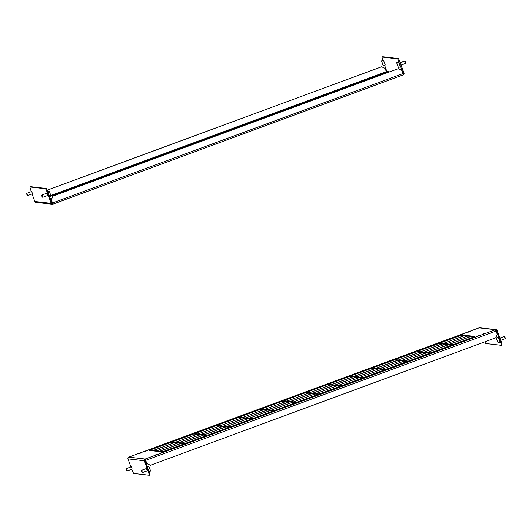 <?xml version="1.0" encoding="UTF-8"?>
<svg xmlns="http://www.w3.org/2000/svg" width="532" height="532" viewBox="0 0 532 532"><rect width="100%" height="100%" fill="white"/><g stroke="black" fill="none" stroke-linecap="round" stroke-linejoin="round"><path stroke-width="0.8" d="M47.647 195.53L46.803 193.236M31.694 191.5L32.538 193.794M371.369 78.118L369.082 78.955L371.369 78.118M377.693 75.783L375.406 76.621L377.693 75.783M365.038 80.458L362.751 81.29L365.038 80.458M358.714 82.793L356.427 83.63L358.714 82.793M352.384 85.127L350.096 85.965L352.384 85.127M346.059 87.461L343.772 88.299L346.059 87.461M339.729 89.795L337.441 90.633L339.729 89.795M333.398 92.136L331.11 92.967L333.398 92.136M327.074 94.47L324.786 95.308L327.074 94.47M320.743 96.804L318.455 97.642L320.743 96.804M314.419 99.138L312.131 99.976L314.419 99.138M308.088 101.472L305.8 102.31L308.088 101.472M301.764 103.813L299.476 104.644L301.764 103.813M295.433 106.147L293.145 106.985L295.433 106.147M289.109 108.481L286.821 109.319L289.109 108.481M282.778 110.816L280.49 111.654L282.778 110.816M276.454 113.156L274.166 113.988L276.454 113.156M270.123 115.491L267.835 116.322L270.123 115.491M263.799 117.825L261.511 118.663L263.799 117.825M257.468 120.159L255.18 120.997L257.468 120.159M251.144 122.493L248.85 123.331L251.144 122.493M244.813 124.834L242.525 125.665L244.813 124.834M238.482 127.168L236.195 127.999L238.482 127.168M232.158 129.502L229.871 130.34L232.158 129.502M225.827 131.836L223.54 132.674L225.827 131.836M219.503 134.17L217.216 135.008L219.503 134.17M213.172 136.511L210.885 137.342L213.172 136.511M206.848 138.845L204.561 139.683L206.848 138.845M200.517 141.18L198.23 142.017L200.517 141.18M194.193 143.514L191.906 144.352L194.193 143.514M187.863 145.848L185.575 146.686L187.863 145.848M181.538 148.189L179.251 149.02L181.538 148.189M175.208 150.523L172.92 151.361L175.208 150.523M168.883 152.857L166.596 153.695L168.883 152.857M162.553 155.191L160.265 156.029L162.553 155.191M156.222 157.525L153.934 158.363L156.222 157.525M149.898 159.866L147.61 160.697L149.898 159.866M143.567 162.2L141.279 163.038L143.567 162.2M137.243 164.534L134.955 165.372L137.243 164.534M130.912 166.868L128.624 167.706L130.912 166.868M124.588 169.203L122.3 170.041L124.588 169.203M118.257 171.543L115.969 172.375L118.257 171.543M111.933 173.878L109.645 174.715L111.933 173.878M105.602 176.212L103.314 177.05L105.602 176.212M99.278 178.546L96.99 179.384L99.278 178.546M92.947 180.88L90.659 181.718L92.947 180.88M86.623 183.221L84.335 184.052L86.623 183.221M80.292 185.555L78.005 186.393L80.292 185.555M73.968 187.889L71.674 188.727L73.968 187.889M67.637 190.223L65.35 191.061L67.637 190.223M61.306 192.557L59.019 193.395L61.306 192.557M54.982 194.898L52.695 195.729L54.982 194.898M403.063 74.028A0.545 0.539 96.6 0 0 403.256 73.396L397.663 58.826L381.949 57.024L382.86 60.435M46.849 191.367L45.592 188.78L29.872 186.971L30.63 186.692L46.351 188.494L47.607 191.081L46.849 191.367L51.185 203.344A1.357 1.35 96.6 0 0 52.914 204.148L51.318 199.573L52.927 196.089L398.269 68.675L401.72 70.291L403.223 74.859A1.357 1.35 96.6 0 0 404.014 73.117L399.678 61.133L398.92 61.419M384.616 65.29L386.87 71.514A0.545 0.539 -83.4 0 1 386.551 72.206L385.095 68.375L381.644 66.766L47.182 190.21M397.663 58.826L398.421 58.547L382.708 56.744L381.949 57.024M398.421 58.547L399.678 61.133M52.296 204.228L35.91 202.34A1.357 1.35 -83.4 0 1 34.799 201.462L32.08 193.961M47.607 191.081L51.943 203.064A0.545 0.539 96.6 0 0 52.635 203.384L52.914 204.148M31.248 191.66L29.872 186.971M45.592 188.78L46.351 188.494M381.644 66.766L47.162 190.17M52.156 203.33L52.635 203.384L51.318 199.573M403.223 74.859L52.927 204.142L403.223 74.859M53.027 196.102L51.418 199.58M52.927 196.089L398.269 68.675M383.299 65.775L385.175 65.084L385.128 64.405L383.386 60.242L381.511 60.934L383.299 65.775L381.511 60.934M381.989 62.084L382.821 64.631L381.989 62.084M404.679 61.153L405.337 61.626L405.517 63.434L404.679 61.153L400.27 62.776M398.408 67.511L400.283 66.819L398.993 62.709L398.495 61.985L396.626 62.676L398.408 67.511L396.626 62.676M397.81 65.449L397.012 63.807L397.81 65.449M27.159 195.124L26.6 193.821L27.159 195.124M26.6 193.821L26.846 193.289L27.671 195.257L27.159 195.337M42.128 196.847L41.709 195.557L42.128 196.847M41.709 195.557L41.955 195.025L42.194 195.37L42.806 197.319L47.827 195.463M47.74 191.447L49.057 190.961L49.549 191.686L50.839 195.796L49.496 196.295M146.446 468.506L147.298 470.793M132.182 469.058L131.338 466.764M156.308 454.607L154.021 455.445L156.308 454.607M162.632 452.273L160.345 453.111L162.632 452.273M168.963 449.939L166.676 450.777L168.963 449.939M175.287 447.605L173 448.436L175.287 447.605M181.618 445.271L179.331 446.102L181.618 445.271M187.942 442.93L185.655 443.768L187.942 442.93M194.273 440.596L191.986 441.434L194.273 440.596M200.597 438.262L198.31 439.099L200.597 438.262M206.928 435.927L204.64 436.759L206.928 435.927M213.259 433.593L210.971 434.425L213.259 433.593M219.583 431.252L217.295 432.09L219.583 431.252M225.914 428.918L223.626 429.756L225.914 428.918M232.238 426.584L229.95 427.422L232.238 426.584M238.569 424.25L236.281 425.081L238.569 424.25M244.893 421.909L242.605 422.747L244.893 421.909M251.224 419.575L248.936 420.413L251.224 419.575M257.548 417.241L255.26 418.079L257.548 417.241M263.879 414.907L261.591 415.745L263.879 414.907M270.203 412.573L267.915 413.404L270.203 412.573M276.534 410.232L274.246 411.07L276.534 410.232M282.858 407.898L280.57 408.736L282.858 407.898M289.189 405.564L286.901 406.401L289.189 405.564M295.513 403.229L293.225 404.067L295.513 403.229M301.844 400.895L299.556 401.727L301.844 400.895M308.174 398.554L305.887 399.392L308.174 398.554M314.498 396.22L312.211 397.058L314.498 396.22M320.829 393.886L318.542 394.724L320.829 393.886M327.153 391.552L324.866 392.39L327.153 391.552M333.484 389.218L331.197 390.049L333.484 389.218M339.808 386.877L337.521 387.715L339.808 386.877M346.139 384.543L343.852 385.381L346.139 384.543M352.463 382.209L350.176 383.047L352.463 382.209M358.794 379.875L356.507 380.713L358.794 379.875M365.118 377.54L362.831 378.372L365.118 377.54M371.449 375.2L369.161 376.038L371.449 375.2M377.773 372.866L375.486 373.703L377.773 372.866M384.104 370.531L381.816 371.369L384.104 370.531M390.435 368.197L388.147 369.035L390.435 368.197M396.759 365.863L394.471 366.694L396.759 365.863M403.09 363.522L400.802 364.36L403.09 363.522M409.414 361.188L407.126 362.026L409.414 361.188M415.745 358.854L413.457 359.692L415.745 358.854M422.069 356.52L419.781 357.351L422.069 356.52M428.4 354.186L426.112 355.017L428.4 354.186M434.724 351.845L432.436 352.683L434.724 351.845M441.055 349.511L438.767 350.349L441.055 349.511M447.379 347.177L445.091 348.014L447.379 347.177M453.71 344.842L451.422 345.674L453.71 344.842M460.034 342.508L457.746 343.339L460.034 342.508M466.365 340.167L464.077 341.005L466.365 340.167M472.689 337.833L470.401 338.671L472.689 337.833M479.019 335.499L476.732 336.337L479.019 335.499M485.35 333.165L483.063 333.996L485.35 333.165M145.243 451.375L147.53 450.544L145.243 451.375M138.919 453.716L141.206 452.878L138.919 453.716M151.573 449.041L153.861 448.203L151.573 449.041M157.898 446.707L160.185 445.869L157.898 446.707M164.228 444.373L166.516 443.535L164.228 444.373M170.553 442.039L172.84 441.201L170.553 442.039M176.883 439.698L179.171 438.867L176.883 439.698M183.208 437.364L185.495 436.526L183.208 437.364M189.538 435.03L191.826 434.192L189.538 435.03M195.869 432.696L198.157 431.858L195.869 432.696M202.193 430.361L204.481 429.524L202.193 430.361M208.524 428.021L210.812 427.189L208.524 428.021M214.848 425.686L217.136 424.849L214.848 425.686M221.179 423.352L223.467 422.514L221.179 423.352M227.503 421.018L229.791 420.18L227.503 421.018M233.834 418.677L236.122 417.846L233.834 418.677M240.158 416.343L242.446 415.512L240.158 416.343M246.489 414.009L248.777 413.171L246.489 414.009M252.813 411.675L255.101 410.837L252.813 411.675M259.144 409.341L261.431 408.503L259.144 409.341M265.468 407L267.756 406.169L265.468 407M271.799 404.666L274.086 403.835L271.799 404.666M278.13 402.332L280.417 401.494L278.13 402.332M284.454 399.998L286.741 399.16L284.454 399.998M290.785 397.663L293.072 396.825L290.785 397.663M297.109 395.323L299.396 394.491L297.109 395.323M303.44 392.988L305.727 392.151L303.44 392.988M309.764 390.654L312.051 389.816L309.764 390.654M316.094 388.32L318.382 387.482L316.094 388.32M322.419 385.986L324.706 385.148L322.419 385.986M328.749 383.645L331.037 382.814L328.749 383.645M335.074 381.311L337.361 380.473L335.074 381.311M341.404 378.977L343.692 378.139L341.404 378.977M347.728 376.643L350.016 375.805L347.728 376.643M354.059 374.309L356.347 373.471L354.059 374.309M360.383 371.968L362.671 371.137L360.383 371.968M366.714 369.634L369.002 368.796L366.714 369.634M373.045 367.299L375.333 366.462L373.045 367.299M379.369 364.965L381.657 364.127L379.369 364.965M385.7 362.631L387.988 361.793L385.7 362.631M392.024 360.29L394.312 359.459L392.024 360.29M398.355 357.956L400.643 357.118L398.355 357.956M404.679 355.622L406.967 354.784L404.679 355.622M411.01 353.288L413.298 352.45L411.01 353.288M417.334 350.954L419.622 350.116L417.334 350.954M423.665 348.613L425.952 347.782L423.665 348.613M429.989 346.279L432.277 345.441L429.989 346.279M436.32 343.945L438.607 343.107L436.32 343.945M442.644 341.611L444.932 340.773L442.644 341.611M448.975 339.276L451.262 338.438L448.975 339.276M455.306 336.936L457.593 336.104L455.306 336.936M461.63 334.601L463.917 333.764L461.63 334.601M467.961 332.267L470.248 331.429L467.961 332.267M472.296 336.623L472.11 336.111L471.099 336.49L473.852 336.803L474.863 336.43L472.11 336.111M450.025 344.849L449.839 344.337L448.828 344.709L451.582 345.022L452.592 344.65L449.839 344.337M427.748 353.068L427.568 352.556L426.551 352.929L429.304 353.248L430.322 352.869L427.568 352.556M405.477 361.288L405.291 360.776L404.28 361.148L407.033 361.467L408.044 361.095L405.291 360.776M383.206 369.507L383.02 368.995L382.009 369.374L384.762 369.687L385.773 369.314L383.02 368.995M360.929 377.727L360.743 377.221L359.732 377.594L362.485 377.906L363.496 377.534L360.743 377.221M338.658 385.953L338.472 385.441L337.461 385.813L340.214 386.132L341.225 385.753L338.472 385.441M316.38 394.172L316.201 393.66L315.183 394.032L317.937 394.352L318.954 393.979L316.201 393.66M294.11 402.392L293.923 401.879L292.913 402.259L295.666 402.571L296.676 402.199L293.923 401.879M271.839 410.611L271.653 410.106L270.635 410.478L273.395 410.79L274.406 410.418L271.653 410.106M249.561 418.837L249.375 418.325L248.364 418.697L251.117 419.017L252.128 418.637L249.375 418.325M227.29 427.056L227.104 426.544L226.093 426.917L228.846 427.236L229.857 426.863L227.104 426.544M205.013 435.276L204.833 434.764L203.816 435.136L206.569 435.455L207.586 435.083L204.833 434.764M182.742 443.495L182.556 442.99L181.545 443.362L184.298 443.675L185.309 443.302L182.556 442.99M160.471 451.721L160.285 451.209L159.268 451.582L162.027 451.901L163.038 451.522L160.285 451.209M469.005 336.244L468.818 335.732L467.808 336.111L470.561 336.423L471.578 336.051L468.818 335.732M446.734 344.47L446.548 343.958L445.537 344.33L448.29 344.65L449.301 344.271L446.548 343.958M424.463 352.689L424.277 352.177L423.259 352.55L426.019 352.869L427.03 352.497L424.277 352.177M402.185 360.909L401.999 360.397L400.988 360.769L403.741 361.088L404.752 360.716L401.999 360.397M379.914 369.128L379.728 368.616L378.718 368.995L381.471 369.308L382.481 368.935L379.728 368.616M357.637 377.354L357.451 376.842L356.44 377.215L359.193 377.527L360.211 377.155L357.451 376.842M335.366 385.574L335.18 385.062L334.169 385.434L336.922 385.753L337.933 385.381L335.18 385.062M313.089 393.793L312.909 393.281L311.892 393.653L314.651 393.973L315.662 393.6L312.909 393.281M290.818 402.012L290.632 401.5L289.621 401.879L292.374 402.192L293.385 401.82L290.632 401.5M268.547 410.238L268.361 409.726L267.35 410.099L270.103 410.411L271.114 410.039L268.361 409.726M246.269 418.458L246.083 417.946L245.072 418.318L247.826 418.637L248.843 418.265L246.083 417.946M223.999 426.677L223.812 426.165L222.802 426.538L225.555 426.857L226.566 426.484L223.812 426.165M201.721 434.897L201.542 434.385L200.524 434.764L203.277 435.076L204.295 434.704L201.542 434.385M179.45 443.123L179.264 442.611L178.253 442.983L181.006 443.296L182.017 442.923L179.264 442.611M157.179 451.342L156.993 450.83L155.982 451.203L158.736 451.522L159.746 451.143L156.993 450.83M465.713 335.865L465.533 335.36L464.516 335.732L467.269 336.044L468.286 335.672L465.533 335.36M443.442 344.091L443.256 343.579L442.245 343.951L444.998 344.271L446.009 343.891L443.256 343.579M421.171 352.31L420.985 351.798L419.974 352.171L422.727 352.49L423.738 352.118L420.985 351.798M398.894 360.53L398.707 360.018L397.697 360.397L400.45 360.709L401.461 360.337L398.707 360.018M376.623 368.749L376.437 368.244L375.426 368.616L378.179 368.929L379.19 368.556L376.437 368.244M354.345 376.975L354.166 376.463L353.148 376.836L355.901 377.155L356.919 376.776L354.166 376.463M332.074 385.195L331.888 384.683L330.877 385.055L333.63 385.374L334.641 385.002L331.888 384.683M309.804 393.414L309.617 392.902L308.607 393.274L311.36 393.594L312.37 393.221L309.617 392.902M287.526 401.633L287.34 401.128L286.329 401.5L289.082 401.813L290.093 401.441L287.34 401.128M265.255 409.859L265.069 409.347L264.058 409.72L266.811 410.039L267.822 409.66L265.069 409.347M242.978 418.079L242.798 417.567L241.781 417.939L244.534 418.258L245.551 417.886L242.798 417.567M220.707 426.298L220.521 425.786L219.51 426.159L222.263 426.478L223.274 426.105L220.521 425.786M198.436 434.518L198.25 434.012L197.239 434.385L199.992 434.697L201.003 434.325L198.25 434.012M176.159 442.744L175.972 442.232L174.962 442.604L177.715 442.923L178.725 442.544L175.972 442.232M153.888 450.963L153.701 450.451L152.691 450.823L155.444 451.143L156.455 450.77L153.701 450.451M462.428 335.493L462.242 334.98L461.224 335.353L463.984 335.672L464.995 335.293L462.242 334.98M440.15 343.712L439.964 343.2L438.953 343.572L441.706 343.891L442.717 343.519L439.964 343.2M417.879 351.931L417.693 351.419L416.682 351.792L419.435 352.111L420.446 351.738L417.693 351.419M395.602 360.151L395.422 359.639L394.405 360.018L397.158 360.33L398.175 359.958L395.422 359.639M373.331 368.377L373.145 367.865L372.134 368.237L374.887 368.55L375.898 368.177L373.145 367.865M351.06 376.596L350.874 376.084L349.857 376.457L352.616 376.776L353.627 376.403L350.874 376.084M328.783 384.816L328.596 384.303L327.586 384.676L330.339 384.995L331.35 384.623L328.596 384.303M306.512 393.035L306.326 392.523L305.315 392.902L308.068 393.214L309.079 392.842L306.326 392.523M284.234 401.261L284.048 400.749L283.037 401.121L285.79 401.434L286.808 401.062L284.048 400.749M261.963 409.48L261.777 408.968L260.766 409.341L263.52 409.66L264.53 409.281L261.777 408.968M239.693 417.7L239.506 417.188L238.489 417.56L241.249 417.879L242.26 417.507L239.506 417.188M217.415 425.919L217.229 425.407L216.218 425.786L218.971 426.099L219.982 425.726L217.229 425.407M195.144 434.145L194.958 433.633L193.947 434.006L196.7 434.318L197.711 433.946L194.958 433.633M473.826 336.975L453.045 344.583L473.799 336.922M451.548 345.202L430.774 352.802L451.528 345.142M429.277 353.421L408.503 361.022L429.258 353.361M407 361.64L386.225 369.241L406.98 361.58M384.729 369.86L363.954 377.467L384.709 369.807M362.458 378.086L341.677 385.687L362.432 378.026M340.181 386.305L319.406 393.906L340.161 386.245M317.91 394.525L297.135 402.126L317.89 394.465M295.632 402.744L274.858 410.352L295.612 402.691M273.362 410.97L252.587 418.571L273.342 410.91M251.091 419.189L230.309 426.79L251.064 419.13M228.813 427.409L208.039 435.01L228.793 427.349M206.542 435.628L185.768 443.236L206.522 435.575M184.265 443.848L163.49 451.455L184.245 443.794M470.534 336.596L449.759 344.204L470.514 336.543M448.257 344.822L427.482 352.423L448.237 344.763M425.986 353.042L405.211 360.643L425.966 352.982M403.708 361.261L382.934 368.862L403.688 361.208M381.437 369.481L360.663 377.088L381.417 369.427M359.167 377.707L338.392 385.308L359.147 377.647M336.889 385.926L316.114 393.527L336.869 385.866M314.618 394.146L293.844 401.746L314.598 394.092M292.341 402.365L271.566 409.973L292.321 402.312M270.07 410.591L249.295 418.192L270.05 410.531M247.799 418.81L227.018 426.411L247.779 418.751M225.521 427.03L204.747 434.631L225.502 426.97M203.251 435.249L182.476 442.857L203.231 435.196M180.973 443.475L160.199 451.076L180.953 443.415M467.242 336.224L446.468 343.825L467.222 336.164M444.965 344.443L424.19 352.044L444.945 344.384M422.694 352.663L401.919 360.264L422.674 352.603M400.423 360.882L379.642 368.49L400.397 360.829M378.146 369.108L357.371 376.709L378.126 369.048M355.875 377.328L335.1 384.929L355.855 377.268M333.597 385.547L312.823 393.148L333.577 385.487M311.326 393.766L290.552 401.374L311.306 393.713M289.056 401.986L268.274 409.593L289.029 401.933M266.778 410.212L246.003 417.813L266.758 410.152M244.507 418.431L223.733 426.032L244.487 418.371M222.23 426.651L201.455 434.258L222.21 426.598M199.959 434.87L179.184 442.478L199.939 434.817M177.688 443.096L156.907 450.697L177.661 443.036M463.951 335.845L443.176 343.446L463.931 335.785M441.68 344.064L420.898 351.665L441.653 344.005M419.402 352.284L398.628 359.885L419.382 352.231M397.131 360.503L376.357 368.111L397.111 360.45M374.854 368.729L354.079 376.33L374.834 368.669M352.583 376.949L331.808 384.55L352.563 376.889M330.305 385.168L309.531 392.769L330.286 385.108M308.035 393.387L287.26 400.995L308.015 393.334M285.764 401.613L264.989 409.214L285.744 401.554M263.486 409.833L242.712 417.434L263.466 409.773M241.215 418.052L220.441 425.653L241.196 417.992M218.938 426.272L198.163 433.879L218.918 426.218M196.667 434.498L175.893 442.099L196.647 434.438M174.396 442.717L153.622 450.318L174.376 442.657M460.659 335.466L439.884 343.067L460.639 335.406M438.388 343.685L417.607 351.286L438.368 343.625M416.11 351.905L395.336 359.512L416.091 351.852M393.84 360.124L373.065 367.732L393.82 360.071M371.562 368.35L350.788 375.951L371.542 368.29M349.291 376.57L328.517 384.171L349.271 376.51M327.02 384.789L306.239 392.397L326.994 384.736M304.743 393.008L283.968 400.616L304.723 392.955M282.472 401.234L261.697 408.835L282.452 401.175M260.195 409.454L239.42 417.055L260.175 409.394M237.924 417.673L217.149 425.281L237.904 417.62M215.653 425.893L194.872 433.5L215.626 425.839M175.44 442.165L172.681 441.853L171.67 442.225L174.423 442.544L175.44 442.165M193.488 434.072L172.601 441.72L193.488 434.072M153.163 450.391L150.41 450.072L149.399 450.444L152.152 450.764L153.163 450.391M171.218 442.298L150.33 449.939L171.218 442.298M484.838 341.83L485.649 343.506L501.37 345.308L500.778 342.801L501.543 342.522L497.201 330.538A1.357 1.35 96.6 0 0 495.478 329.734L497.307 334.342L495.698 337.82L150.456 465.247L146.905 463.625L145.449 459.794A0.545 0.539 96.6 0 0 145.13 460.486L150.051 474.976L149.293 475.256L133.579 473.453L131.73 469.224M145.449 459.794L145.176 459.03A1.357 1.35 96.6 0 0 144.371 460.772L148.707 472.749L149.465 472.469M130.892 466.93L127.986 458.883A1.357 1.35 -83.4 0 1 128.784 457.141L145.176 459.03L495.478 329.734L479.086 327.852A1.357 1.35 -83.4 0 1 479.704 327.772L496.09 329.66M149.293 475.256L148.707 472.749M500.778 342.801L496.442 330.818A0.545 0.539 96.6 0 0 495.891 330.465M501.543 342.522L502.128 345.029L501.37 345.308M479.073 327.858L128.784 457.141L479.079 327.852M146.905 463.625L145.176 459.03M147.005 463.631L150.456 465.247M150.596 450.584L150.41 450.072M172.867 442.365L172.681 441.853M504.323 336.423L505.38 337.98L505.167 338.698L504.309 336.417L499.92 338.039M498.058 342.781L499.927 342.089L499.881 341.411L498.145 337.248L496.27 337.94L498.058 342.781L496.27 337.94M500.752 340.34L505.167 338.698M497.58 341.63L496.748 339.084L497.58 341.63M126.41 469.304L126.809 470.601L126.41 469.304M126.244 469.084L126.49 468.552L126.729 468.898L127.334 470.847L126.809 470.601M141.379 471.026L141.918 472.343L141.379 471.026M141.359 470.82L141.605 470.295L142.45 472.582L147.477 470.727M147.384 466.71L148.701 466.225L150.443 470.388L150.49 471.066L149.14 471.565M49.596 196.574L386.551 72.206L388.081 72.385M403.256 73.396L402.824 73.343M389.597 71.827L386.87 71.514M51.185 203.344L34.799 201.462M386.298 71.694L50.866 195.497M402.917 73.602L52.615 202.898M144.371 460.772L127.986 458.883M496.01 330.771L496.442 330.818M145.801 460.32L496.103 331.024M405.51 63.448L401.108 65.07M26.846 193.289L31.873 191.434M27.691 195.583L32.718 193.728M42.274 197.073L42.786 197.312M41.955 195.025L46.982 193.169M126.49 468.552L131.517 466.697M127.334 470.847L132.362 468.991M141.918 472.343L142.43 472.582M141.605 470.295L146.626 468.439"/></g></svg>
